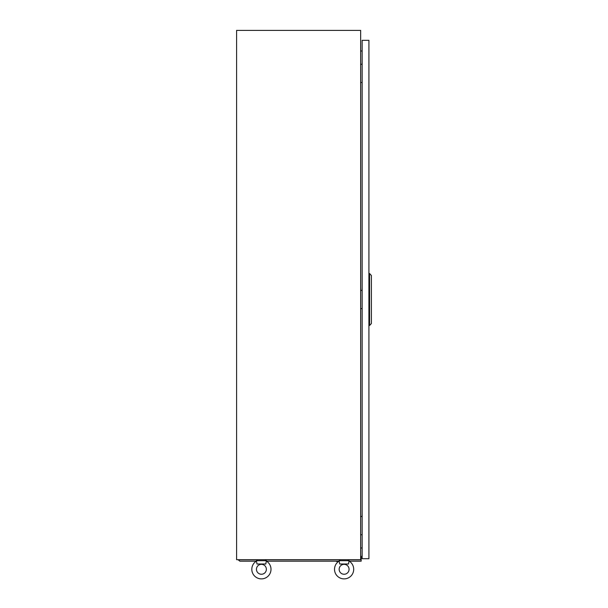 <?xml version="1.0" encoding="UTF-8"?>
<svg xmlns="http://www.w3.org/2000/svg" width="608" height="608" viewBox="0 0 608 608"><rect width="100%" height="100%" fill="white"/><g stroke="black" fill="none" stroke-linecap="round" stroke-linejoin="round"><path stroke-width="0.91" d="M360.65 30.4L236.596 30.4L236.596 559.702L360.65 559.702L360.65 30.4M362.14 50.928L360.65 51.057M362.14 548.051L360.65 547.922M339.256 561.306L339.15 560.69L349.076 560.69L349.076 561.085A9.591 9.591 0 0 1 344.113 578.884A9.591 9.591 0 0 1 339.15 561.085L339.705 564.004L348.513 564.004L348.962 561.306M339.15 569.293A4.955 4.955 0 0 1 344.113 564.338A4.955 4.955 0 0 1 349.068 569.293A4.955 4.955 0 0 1 344.113 574.256A4.955 4.955 0 0 1 339.15 569.293A4.955 4.955 0 0 1 344.113 564.338A4.955 4.955 0 0 1 349.068 569.293A4.955 4.955 0 0 1 344.113 574.256A4.955 4.955 0 0 1 339.15 569.293M256.553 561.306L256.447 560.69L266.372 560.69L266.372 561.085A9.591 9.591 0 0 1 261.41 578.884A9.591 9.591 0 0 1 256.447 561.085L257.002 564.004L265.81 564.004L266.258 561.306M256.447 569.293A4.955 4.955 0 0 1 261.41 564.338A4.955 4.955 0 0 1 266.365 569.293A4.955 4.955 0 0 1 261.41 574.256A4.955 4.955 0 0 1 256.447 569.293A4.955 4.955 0 0 1 261.41 564.338A4.955 4.955 0 0 1 266.365 569.293A4.955 4.955 0 0 1 261.41 574.256A4.955 4.955 0 0 1 256.447 569.293M265.293 560.69L265.377 559.702M257.169 560.69L257.435 559.702M347.996 560.69L348.08 559.702M339.872 560.69L340.138 559.702M339.705 564.004L348.513 564.004M362.041 64.311L362.14 61.659M360.65 64.311L362.14 64.311M362.14 82.506L360.65 82.506M362.041 516.526L362.14 513.882M360.65 516.526L362.14 516.526M362.14 534.728L360.65 534.728M362.041 290.419L362.14 287.774M360.65 290.419L362.14 290.419M362.14 308.613L360.65 308.613M362.14 558.706L368.919 558.706L368.919 40.326L362.14 40.326L362.14 558.706M369.58 325.485L369.58 273.547L371.404 275.53L371.404 323.502L369.58 325.485L368.919 325.485M369.58 273.547L368.919 273.547M360.65 556.229L361.144 556.229L361.144 561.192L349.235 561.192M338.983 561.192L266.532 561.192M256.28 561.192L239.886 561.192L238.237 559.801L257.435 559.801M361.144 559.436L360.65 559.436M265.377 559.801L340.138 559.801M348.08 559.801L361.144 559.801M336.437 561.518L338.496 561.518"/></g></svg>
